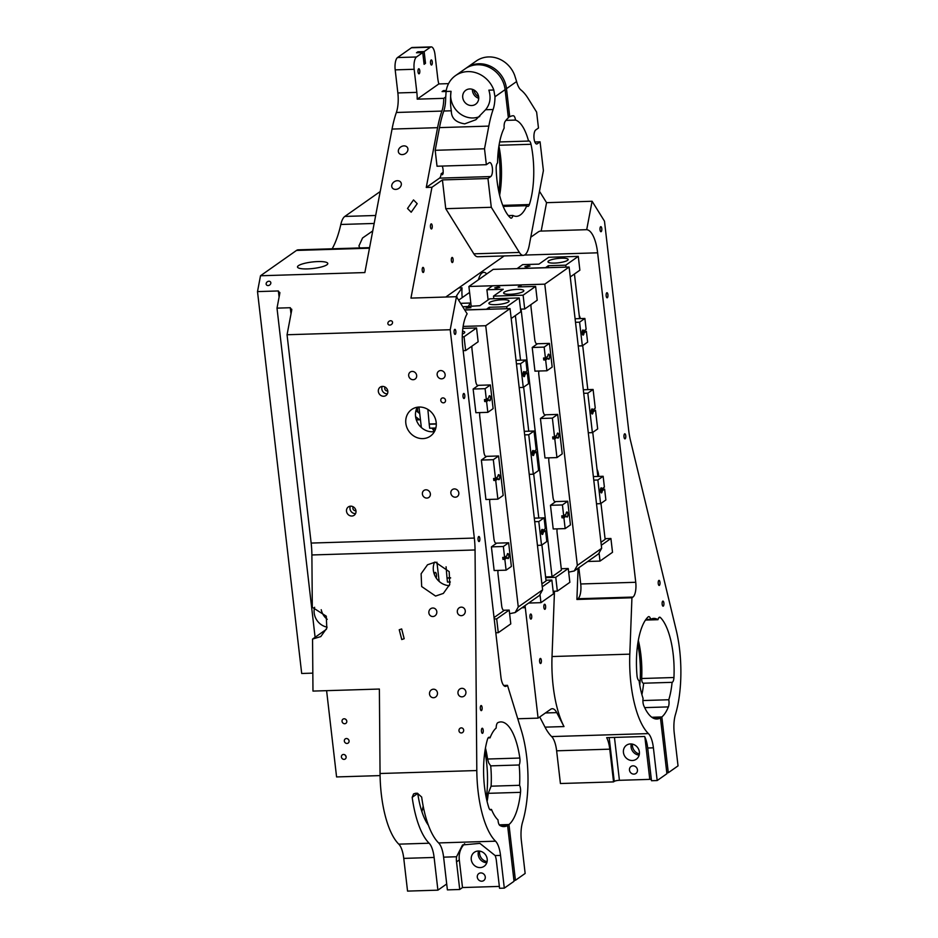 <?xml version="1.0" encoding="UTF-8"?>
<svg xmlns="http://www.w3.org/2000/svg" width="938" height="938" viewBox="0 0 938 938"><rect width="100%" height="100%" fill="white"/><g stroke="black" fill="none" stroke-linecap="round" stroke-linejoin="round"><path stroke-width="1.41" d="M463.032 396.61A2.544 0.915 88.2 0 0 463.982 398.533A2.544 0.915 88.2 0 0 464.767 395.379A2.544 0.915 88.2 0 0 463.818 393.456A2.544 0.915 88.2 0 0 463.032 396.61M606.171 295.869A2.544 0.915 88.2 0 0 607.12 297.803A2.544 0.915 88.2 0 0 607.918 294.649A2.544 0.915 88.2 0 0 606.968 292.726A2.544 0.915 88.2 0 0 606.171 295.869M347.881 738.956L348.842 740.105M346.415 738.523A2.544 2.31 -125.1 0 0 344.492 741.712A2.544 2.31 -125.1 0 0 348.162 743.072A2.544 2.31 -125.1 0 0 346.415 738.523M345.594 719.235L346.568 720.372M344.14 718.789A2.544 2.31 -125.1 0 0 342.206 721.99A2.544 2.31 -125.1 0 0 345.888 723.339A2.544 2.31 -125.1 0 0 344.14 718.789M343.496 754.457A2.544 2.31 -125.1 0 0 341.573 757.646A2.544 2.31 -125.1 0 0 345.243 758.994A2.544 2.31 -125.1 0 0 343.496 754.457M345.102 754.984L346.145 756.802M390.618 320.749A2.544 2.017 -31.9 0 0 389.798 325.099A2.544 2.017 -31.9 0 0 390.618 320.749M268.901 281.224A2.544 2.017 -31.9 0 0 268.08 285.574A2.544 2.017 -31.9 0 0 268.901 281.224M481.464 731.405A2.544 0.915 88.2 0 0 482.413 733.34A2.544 0.915 88.2 0 0 483.211 730.186A2.544 0.915 88.2 0 0 482.261 728.251A2.544 0.915 88.2 0 0 481.464 731.405M662.158 604.26A2.544 0.915 88.2 0 0 663.096 606.183A2.544 0.915 88.2 0 0 663.893 603.04A2.544 0.915 88.2 0 0 662.943 601.106A2.544 0.915 88.2 0 0 662.158 604.26M480.35 708.706A2.544 0.915 88.2 0 0 481.3 710.629A2.544 0.915 88.2 0 0 482.097 707.486A2.544 0.915 88.2 0 0 481.147 705.552A2.544 0.915 88.2 0 0 480.35 708.706M478.075 539.631A2.544 0.915 88.2 0 0 479.025 541.554A2.544 0.915 88.2 0 0 479.81 538.4A2.544 0.915 88.2 0 0 478.861 536.477A2.544 0.915 88.2 0 0 478.075 539.631M454.109 332.474A2.544 0.915 88.2 0 0 455.059 334.409A2.544 0.915 88.2 0 0 455.845 331.255A2.544 0.915 88.2 0 0 454.895 329.332A2.544 0.915 88.2 0 0 454.109 332.474M600.027 229.787A2.544 0.915 88.2 0 0 600.977 231.721A2.544 0.915 88.2 0 0 601.774 228.567A2.544 0.915 88.2 0 0 600.824 226.644A2.544 0.915 88.2 0 0 600.027 229.787M624.005 436.944A2.544 0.915 88.2 0 0 624.942 438.867A2.544 0.915 88.2 0 0 625.74 435.713A2.544 0.915 88.2 0 0 624.79 433.79A2.544 0.915 88.2 0 0 624.005 436.944M658.241 583.518A2.544 0.915 88.2 0 0 659.191 585.453A2.544 0.915 88.2 0 0 659.977 582.299A2.544 0.915 88.2 0 0 659.039 580.376A2.544 0.915 88.2 0 0 658.241 583.518M461.918 688.328A4.268 3.975 -81.7 0 0 461.344 696.817A4.268 3.975 -81.7 0 0 465.928 692.819A4.268 3.975 -81.7 0 0 461.918 688.328M433.462 689.207A4.268 3.975 -81.7 0 0 432.887 697.696A4.268 3.975 -81.7 0 0 437.471 693.698A4.268 3.975 -81.7 0 0 433.462 689.207M461.273 607.144A4.268 3.975 -81.7 0 0 460.699 615.633A4.268 3.975 -81.7 0 0 465.283 611.635A4.268 3.975 -81.7 0 0 461.273 607.144M432.817 608.012A4.268 3.975 -81.7 0 0 432.23 616.5A4.268 3.975 -81.7 0 0 436.827 612.502A4.268 3.975 -81.7 0 0 432.817 608.012M440.661 370.557A4.268 3.881 -125.1 0 0 437.425 375.915A4.268 3.881 -125.1 0 0 443.604 378.19A4.268 3.881 -125.1 0 0 440.661 370.557M454.355 488.921A4.268 3.881 -125.1 0 0 451.131 494.291A4.268 3.881 -125.1 0 0 457.298 496.554A4.268 3.881 -125.1 0 0 454.355 488.921M425.899 489.8A4.268 3.881 -125.1 0 0 422.663 495.158A4.268 3.881 -125.1 0 0 428.842 497.433A4.268 3.881 -125.1 0 0 425.899 489.8M412.204 371.425A4.268 3.881 -125.1 0 0 408.968 376.795A4.268 3.881 -125.1 0 0 415.135 379.058A4.268 3.881 -125.1 0 0 412.204 371.425M442.877 397.9A2.544 2.31 -125.1 0 0 440.954 401.101A2.544 2.31 -125.1 0 0 444.624 402.449A2.544 2.31 -125.1 0 0 442.877 397.9M461.285 727.876A2.544 2.368 -81.7 0 0 460.945 732.93A2.544 2.368 -81.7 0 0 463.677 730.55A2.544 2.368 -81.7 0 0 461.285 727.876M401.663 628.941L399.236 629.761L401.757 639.54L404.184 638.719L401.663 628.941M382.516 386.397A5.089 4.62 -125.1 0 0 378.671 392.776A5.089 4.62 -125.1 0 0 386.01 395.484A5.089 4.62 -125.1 0 0 382.516 386.397M382.235 386.409A5.089 4.62 -125.1 0 0 387.429 393.796M385.061 387.031A2.544 2.31 -125.1 0 0 387.793 390.923M350.683 506.168A5.089 4.62 -125.1 0 0 346.826 512.547A5.089 4.62 -125.1 0 0 354.177 515.255A5.089 4.62 -125.1 0 0 350.683 506.168M350.39 506.18A5.089 4.62 -125.1 0 0 355.584 513.567M353.216 506.801A2.544 2.31 -125.1 0 0 355.959 510.694M411.184 212.223L407.514 208.471L413.517 199.923L417.199 203.675L411.184 212.223M397.36 180.706A5.089 4.033 -31.9 0 0 392.682 183.215A5.089 4.033 -31.9 0 0 392.213 187.741A5.089 4.033 -31.9 0 0 395.707 189.406A5.089 4.033 -31.9 0 0 400.385 186.897A5.089 4.033 -31.9 0 0 400.854 182.371A5.089 4.033 -31.9 0 0 397.36 180.706M403.961 145.882A5.089 4.033 -31.9 0 0 399.271 148.392A5.089 4.033 -31.9 0 0 398.814 152.917A5.089 4.033 -31.9 0 0 402.308 154.594A5.089 4.033 -31.9 0 0 406.986 152.073A5.089 4.033 -31.9 0 0 407.444 147.547A5.089 4.033 -31.9 0 0 403.961 145.882M418.031 71.898A2.544 0.915 88.2 0 0 418.981 73.821A2.544 0.915 88.2 0 0 419.767 70.678A2.544 0.915 88.2 0 0 418.817 68.744A2.544 0.915 88.2 0 0 418.031 71.898M430.542 63.092A2.544 0.915 88.2 0 0 431.492 65.027A2.544 0.915 88.2 0 0 432.277 61.873A2.544 0.915 88.2 0 0 431.328 59.938A2.544 0.915 88.2 0 0 430.542 63.092M539.62 661.583A2.544 0.915 88.2 0 0 540.558 663.518A2.544 0.915 88.2 0 0 541.355 660.364A2.544 0.915 88.2 0 0 540.405 658.441A2.544 0.915 88.2 0 0 539.62 661.583M529.97 617.169A2.544 0.915 88.2 0 0 530.908 619.103A2.544 0.915 88.2 0 0 531.705 615.949A2.544 0.915 88.2 0 0 530.756 614.027A2.544 0.915 88.2 0 0 529.97 617.169M543.864 607.39A2.544 0.915 88.2 0 0 544.814 609.325A2.544 0.915 88.2 0 0 545.599 606.171A2.544 0.915 88.2 0 0 544.65 604.236A2.544 0.915 88.2 0 0 543.864 607.39M451.366 260.6A2.544 0.915 88.2 0 0 452.315 262.534A2.544 0.915 88.2 0 0 453.101 259.38A2.544 0.915 88.2 0 0 452.151 257.446A2.544 0.915 88.2 0 0 451.366 260.6M430.483 227.019A2.544 0.915 88.2 0 0 431.421 228.954A2.544 0.915 88.2 0 0 432.219 225.8A2.544 0.915 88.2 0 0 431.269 223.877A2.544 0.915 88.2 0 0 430.483 227.019M422.229 270.543A2.544 0.915 88.2 0 0 423.179 272.477A2.544 0.915 88.2 0 0 423.964 269.323A2.544 0.915 88.2 0 0 423.015 267.389A2.544 0.915 88.2 0 0 422.229 270.543M307.441 268.913A15.254 3.271 173.4 0 1 297.498 267.002A15.254 3.271 173.4 0 1 317.865 261.573A15.254 3.271 173.4 0 1 327.796 263.496A15.254 3.271 173.4 0 1 307.441 268.913M434.575 562.167A16.263 14.774 -125.1 0 0 449.325 585.64M435.291 562.12L427.517 564.77L421.115 573.763L421.666 586.543L435.572 596.064L443.346 593.414L449.748 584.421L449.196 571.652L435.291 562.12M417.304 407.233A16.263 14.774 -125.1 0 0 418.09 423.636A16.263 14.774 -125.1 0 0 432.559 431.773A16.263 14.774 -125.1 0 0 434.446 431.586M422.839 438.609A16.263 14.774 54.9 0 1 406.869 427.482A16.263 14.774 54.9 0 1 411.641 409.531A16.263 14.774 54.9 0 1 419.18 407.045A16.263 14.774 54.9 0 1 435.15 418.172A16.263 14.774 54.9 0 1 430.366 436.135A16.263 14.774 54.9 0 1 422.839 438.609M632.986 765.83A4.268 3.881 -125.1 0 0 629.75 771.2A4.268 3.881 -125.1 0 0 635.917 773.463A4.268 3.881 -125.1 0 0 632.986 765.83M480.807 872.926A4.268 3.881 -125.1 0 0 477.571 878.285A4.268 3.881 -125.1 0 0 483.738 880.559A4.268 3.881 -125.1 0 0 480.807 872.926M478.274 851.024A8.536 7.762 -125.1 0 0 474.311 852.325A8.536 7.762 -125.1 0 0 471.802 861.752A8.536 7.762 -125.1 0 0 480.186 867.591A8.536 7.762 -125.1 0 0 484.137 866.29A8.536 7.762 -125.1 0 0 486.658 856.863A8.536 7.762 -125.1 0 0 478.274 851.024M478.591 851.024A8.536 7.762 -125.1 0 0 486.81 862.714M465.928 68.31A26.44 24.013 54.9 0 1 466.608 67.806L476.34 60.958A26.44 24.013 -125.1 0 1 488.592 56.937A26.44 24.013 -125.1 0 1 514.657 75.333L516.604 81.547A20.331 7.293 -91.8 0 0 520.918 89.954A81.336 29.16 88.2 0 1 528.129 98.443L536.63 112.114L538.471 128.037L535.692 129.983A7.117 2.556 88.2 0 0 533.98 137.792A7.117 2.556 88.2 0 0 536.712 144.006A7.117 2.556 88.2 0 0 537.286 143.795L540.077 141.837L543.395 170.61L529.208 245.522A20.331 7.293 -91.8 0 1 523.298 255.359A20.331 7.293 -91.8 0 1 519.371 252.439L491.289 207.286L487.959 178.513L490.738 176.555A7.117 2.556 88.2 0 0 492.368 167.949A7.117 2.556 88.2 0 0 489.718 162.544A7.117 2.556 88.2 0 0 489.132 162.755L486.353 164.701L484.512 148.79L488.815 126.102A81.336 29.16 88.2 0 1 493.118 109.512L485.591 109.734C490.093 104.247 491.184 97.716 488.862 90.154L493.81 90.001A26.44 24.013 -125.1 0 0 467.745 71.605A26.44 24.013 -125.1 0 0 455.493 75.626A26.44 24.013 -125.1 0 0 446.101 91.467L445.656 98.279A20.331 7.293 -91.8 0 1 443.791 111.024A81.336 29.16 -91.8 0 0 439.488 127.615L435.185 150.303L484.512 148.79M312.823 673.132L301.696 673.484L257.504 291.601L278.375 290.956L279.805 293.36L277.003 308.133L290.288 307.723L291.718 310.126L287.051 334.749L311.158 543.067L474.323 538.06L450.217 329.73L456.478 296.701L410.95 298.096L431.949 187.283L426.262 187.459L439.512 178.138A7.117 2.556 88.2 0 0 441.165 173.764L442.455 174.749L443.064 173.706A7.117 2.556 88.2 0 0 443.041 169.461A7.117 2.556 88.2 0 0 442.244 166.061M444.084 91.514L443.475 90.599L442.079 91.584L451.049 91.314C450.252 99.006 450.346 105.49 451.33 110.79C451.284 118.129 455.762 122.479 464.756 123.839L475.847 119.736L485.591 109.734M451.049 91.314A21.351 19.393 -125.1 0 0 473.104 117.965A21.351 19.393 -125.1 0 0 479.728 116.523M466.608 67.806A26.44 24.013 54.9 0 1 478.861 63.772A26.44 24.013 54.9 0 1 506.497 88.664L516.604 81.547M473.901 89.966A8.536 7.762 -125.1 0 0 478.638 96.708M638.332 640.42A52.364 18.772 -91.8 0 1 640.912 655.076A52.364 18.772 -91.8 0 1 641.686 678.514C641.709 681.621 642.354 683.192 643.62 683.216A48.295 17.318 -91.8 0 1 641.897 694.601M639.786 685.256A54.896 19.686 88.2 0 0 639.411 654.536A54.896 19.686 88.2 0 0 637.758 643.925M485.462 747.996A52.364 18.772 -91.8 0 1 487.572 759.03L488.698 762.899L490.703 765.865A48.295 17.318 -91.8 0 1 491.102 786.185L488.264 793.325A52.364 18.772 -91.8 0 1 487.103 801.509M486.318 798.05A54.896 19.686 88.2 0 0 486.541 762.125A54.896 19.686 88.2 0 0 484.887 751.502M498.84 191.868A54.896 19.686 88.2 0 0 499.063 155.931A54.896 19.686 88.2 0 0 498.324 150.49M487.572 759.03L519.828 758.045A6.097 2.193 -91.8 0 1 519.887 758.467A6.097 2.193 -91.8 0 1 519.16 764.986A48.295 17.318 88.2 0 1 519.558 785.305A6.097 2.193 -91.8 0 1 520.484 788.764A6.097 2.193 -91.8 0 1 520.52 792.34L488.264 793.325M491.102 786.185L519.558 785.305M520.52 792.34A52.364 18.772 88.2 0 1 508.971 824.537L515.431 880.301L525.151 873.454L521.364 840.741A20.331 7.293 -91.8 0 1 522.56 822.169A71.171 25.514 88.2 0 0 526.722 757.142A71.171 25.514 88.2 0 0 521.352 730.479L507.493 685.338L503.706 685.455M642.917 700.545L668.782 699.748A6.097 2.193 -91.8 0 1 668.935 700.745A6.097 2.193 -91.8 0 1 668.372 706.9A52.364 18.772 -91.8 0 1 661.841 716.96L668.302 772.724L678.033 765.877L674.246 733.164A20.331 7.293 -91.8 0 1 675.43 714.592A71.171 25.514 -91.8 0 0 679.604 649.565A71.171 25.514 -91.8 0 0 676.228 630.219L630.512 440.555A40.662 14.586 -91.8 0 1 628.589 429.498L604.482 221.18L592.101 201.26L546.561 202.667L539.479 191.282M645.485 620.077L657.984 619.69A6.097 2.193 -91.8 0 1 659.66 617.192A6.097 2.193 -91.8 0 1 660.458 617.567A52.364 18.772 -91.8 0 1 673.167 654.091A52.364 18.772 -91.8 0 1 673.941 677.517A6.097 2.193 -91.8 0 1 672.089 682.336A48.295 17.318 88.2 0 1 668.782 699.748M502.756 205.375L529.372 204.554A52.364 18.772 88.2 0 0 532.819 155.474A52.364 18.772 88.2 0 0 531.014 144.276L499.051 145.261M498.922 146.035A52.364 18.772 -91.8 0 1 500.564 156.47A52.364 18.772 -91.8 0 1 499.626 195.327M455.493 75.626L465.225 68.779A26.44 24.013 54.9 0 1 477.465 64.757A26.44 24.013 54.9 0 1 505.101 89.649L508.361 117.801A52.364 18.772 88.2 0 0 505.136 121.459A6.097 2.193 -91.8 0 0 504.163 128.06A48.295 17.318 88.2 0 0 497.562 162.872A6.097 2.193 -91.8 0 0 496.167 168.805A52.364 18.772 88.2 0 0 510.471 217.862A6.097 2.193 -91.8 0 0 511.175 218.155A6.097 2.193 -91.8 0 0 512.898 215.459A48.295 17.318 88.2 0 0 516.404 216.338A48.295 17.318 88.2 0 0 526.793 205.68A6.097 2.193 -91.8 0 0 527.871 206.407A6.097 2.193 -91.8 0 0 529.372 204.554M472.412 89.345A8.536 7.762 -125.1 0 0 478.732 98.314M471.662 105.537A8.536 7.762 54.9 0 1 463.278 99.686A8.536 7.762 54.9 0 1 465.799 90.259A8.536 7.762 54.9 0 1 469.75 88.958A8.536 7.762 54.9 0 1 478.134 94.808A8.536 7.762 54.9 0 1 475.625 104.235A8.536 7.762 54.9 0 1 471.662 105.537M479.693 851.106A8.536 7.762 -125.1 0 0 487.103 861.635M434.118 857.449L403.762 858.387L407.549 891.1L437.905 890.162L434.118 857.449A20.331 7.293 88.2 0 0 429.135 843.215A71.171 25.514 88.2 0 1 412.181 797.335L417.75 793.407A54.896 19.686 88.2 0 0 428.349 825.17M421.889 811.687A54.896 19.686 88.2 0 0 423.167 806.117M632.364 760.507A8.536 7.762 -125.1 0 0 636.316 759.205A8.536 7.762 -125.1 0 0 638.837 749.779A8.536 7.762 -125.1 0 0 630.442 743.94A8.536 7.762 -125.1 0 0 626.49 745.241A8.536 7.762 -125.1 0 0 623.981 754.668A8.536 7.762 -125.1 0 0 632.364 760.507M474.323 538.06A40.662 14.586 -91.8 0 1 475.05 549.961L311.885 554.968L312.307 607.308L326.283 616.184L326.799 628.155L320.796 636.585L312.553 639.071L326.389 629.328M327.092 627.135A15.254 13.859 54.9 0 1 314.629 607.285M327.245 619.326A15.254 13.859 54.9 0 1 321.218 609.712M287.051 334.749L450.217 329.73M326.6 690.661L336.578 776.934L380.078 775.597M257.504 291.601L260.506 275.76L296.502 250.434A20.331 7.293 -91.8 0 1 298.155 249.836L369.584 247.644M374.168 223.455L340.822 224.475A87.433 31.353 -91.8 0 1 332.181 248.793M340.822 224.475A20.331 7.293 -91.8 0 1 344.821 216.432L375.681 215.482M380.218 191.528L344.821 216.432M556.633 750.81L560.42 783.523L613.546 781.893L609.759 749.169L556.633 750.81A20.331 7.293 88.2 0 0 551.65 736.576A71.171 25.514 -91.8 0 1 545.025 727.149L539.737 716.972M551.65 736.576L648.404 733.598A20.331 7.293 -91.8 0 1 653.399 747.832L657.186 780.545L666.906 773.709L660.458 717.933A52.364 18.772 -91.8 0 1 656.881 719.012A52.364 18.772 -91.8 0 1 643.761 705.611A6.097 2.193 -91.8 0 1 643.069 698.4A48.295 17.318 88.2 0 1 639.059 680.613A6.097 2.193 -91.8 0 1 637.008 675.583A52.364 18.772 -91.8 0 1 648.123 616.923A6.097 2.193 -91.8 0 1 648.768 616.618A6.097 2.193 -91.8 0 1 650.679 619.303A48.295 17.318 88.2 0 1 653.798 618.412A48.295 17.318 88.2 0 1 657.984 619.69M653.399 747.832L647.701 748.008A20.331 7.293 88.2 0 0 644.617 736.494L606.675 737.655A20.331 7.293 -91.8 0 1 609.759 749.169M647.701 748.008L651.488 780.721L657.186 780.545M651.335 779.431A4.069 0.868 -6.6 0 0 649.776 779.372L619.42 780.31A4.069 0.868 -6.6 0 0 614.238 781.401L613.546 781.893M631.309 743.951A8.536 7.762 -125.1 0 0 639.153 755.102M666.801 772.771L668.302 772.724M651.804 717.265L661.841 716.96M632.47 744.139A8.536 7.762 -125.1 0 0 639.376 753.953M437.905 890.162L446.711 883.971M403.762 858.387A20.331 7.293 88.2 0 0 398.779 844.153A71.171 25.514 -91.8 0 1 380.054 773.51L379.374 689.043L312.975 691.083L312.553 639.071M447.391 889.881L459.726 889.494L456.525 861.881A21.351 19.393 54.9 0 1 456.548 856.757L443.604 857.156L447.391 889.881M475.05 549.961L476.809 770.544A71.171 25.514 88.2 0 0 495.534 841.187A20.331 7.293 -91.8 0 1 500.529 855.409L495.17 855.573A21.351 19.393 54.9 0 1 496.366 860.65L499.567 888.274L504.304 888.134L514.036 881.286L507.587 825.51L500.376 825.733M500.529 855.409L504.304 888.134M499.344 886.41L462.504 887.547L459.726 889.494M515.431 880.301L513.93 880.348M508.971 824.537L499.262 824.83M412.181 797.335L413.588 793.911L415.475 793.302L417.375 793.243L421.666 797.042A71.171 25.514 -91.8 0 0 438.621 842.934A20.331 7.293 -91.8 0 1 443.604 857.156M495.17 855.573L479.904 843.379L462.54 844.95L456.548 856.757M486.353 164.701L437.026 166.225L435.185 150.303M499.848 141.028A48.295 17.318 -91.8 0 1 500.106 141.931L528.563 141.063A48.295 17.318 88.2 0 0 515.501 120.076A6.097 2.193 -91.8 0 0 513.274 115.737A6.097 2.193 -91.8 0 1 513.274 115.737A52.364 18.772 88.2 0 0 509.744 116.816L506.497 88.664M528.563 141.063A6.097 2.193 -91.8 0 1 528.962 140.946A6.097 2.193 -91.8 0 1 531.014 144.276M493.81 90.001L494.983 96.766A20.331 7.293 -91.8 0 1 493.118 109.512M426.262 187.459L437.589 127.674A81.336 29.16 88.2 0 1 441.892 111.083L396.364 112.478A20.331 7.293 88.2 0 0 397.853 92.944L395.191 69.869A10.166 3.646 -91.8 0 1 397.524 57.558L411.419 47.779A10.166 3.646 -91.8 0 1 412.251 47.486L431.222 46.9A10.166 3.646 88.2 0 0 430.39 47.193L411.419 47.779M397.524 57.558L416.495 56.984L422.745 52.575L424.105 64.323L425.5 63.338L423.671 60.583M418.477 52.704L417.879 51.789L416.484 52.774L422.745 52.575M417.879 51.789L424.14 51.602L430.39 47.193M416.495 56.984A10.166 3.646 88.2 0 0 414.162 69.283L395.191 69.869M441.892 111.083A20.331 7.293 88.2 0 0 443.756 98.338L417.199 99.158A20.331 7.293 88.2 0 0 416.835 92.37L414.162 69.283M417.199 99.158L438.82 83.939L448.552 83.634M431.222 46.9A10.166 3.646 88.2 0 1 435.009 54.615L437.683 77.702A20.331 7.293 88.2 0 0 438.82 83.939M424.14 51.602L425.5 63.338M443.475 90.599L446.242 90.517M443.756 98.338L445.679 96.989M396.364 112.478A81.336 29.16 88.2 0 0 392.049 129.069L437.589 127.674M505.922 120.369L515.501 120.076M508.337 215.599L512.898 215.459M503.167 206.407L526.793 205.68M509.744 116.816L508.255 116.863M517.764 718.766L538.084 718.133L550.618 709.316A20.331 7.293 -91.8 0 1 552.271 708.718A20.331 7.293 -91.8 0 1 556.75 712.622L563.996 726.563A71.171 25.514 -91.8 0 1 552.025 656.541L554.475 591.221M643.62 683.216L672.089 682.336M645.919 619.455L650.679 619.303M648.404 733.598A71.171 25.514 -91.8 0 1 629.808 654.149L631.931 597.776L632.951 597.06A12.206 4.373 88.2 0 0 635.741 582.287L597.623 252.814A30.497 10.939 88.2 0 0 586.707 229.681L592.101 201.26M653.258 718.156L660.458 717.933M525.116 605.538A12.206 4.373 88.2 0 0 525.292 607.66L538.084 718.133M489.753 809.482L491.477 809.435A48.295 17.318 88.2 0 0 498.008 819.918A6.097 2.193 -91.8 0 0 499.884 825.463A52.364 18.772 88.2 0 0 504.011 826.589A52.364 18.772 88.2 0 0 507.587 825.51M491.477 809.435A6.097 2.193 -91.8 0 1 490.633 809.951A6.097 2.193 -91.8 0 1 488.874 807.759A52.364 18.772 88.2 0 1 487.502 739.273A6.097 2.193 -91.8 0 1 489.05 737.256A6.097 2.193 -91.8 0 1 490.046 737.866A48.295 17.318 88.2 0 1 496.167 728.04A6.097 2.193 -91.8 0 1 497.832 722.682A52.364 18.772 88.2 0 1 500.798 721.92A52.364 18.772 88.2 0 1 519.828 758.045M456.478 296.701L467.136 313.82A30.497 10.939 88.2 0 0 462.821 347.681L500.939 677.154A12.206 4.373 88.2 0 0 505.476 686.417A12.206 4.373 88.2 0 0 506.473 686.053L507.493 685.338M445.785 297.029L504.163 255.945M530.779 237.208L538.236 231.956A30.497 10.939 -91.8 0 1 540.734 231.065A30.497 10.939 -91.8 0 1 541.179 231.076L546.561 202.667M488.088 737.925L490.046 737.866M490.703 765.865L519.16 764.986M279.841 292.457L279.805 293.36M291.753 309.223L291.718 310.126M260.506 275.76L364.859 272.559L392.049 129.069M586.707 229.681L541.179 231.076M631.931 597.776L576.905 599.464L577.925 598.749A12.206 4.373 88.2 0 0 580.728 583.975L578.84 567.725M597.025 469.246A16.263 14.774 54.9 0 1 598.632 476.422M579.215 315.367A16.263 14.774 54.9 0 1 580.352 318.592M487.959 178.513L442.419 179.92L445.749 208.682L491.289 207.286M431.949 187.283L442.419 179.92M523.298 255.359L477.759 256.754A20.331 7.293 -91.8 0 1 473.842 253.835L445.749 208.682M534.859 142.001L540.077 141.837M576.905 599.464L578.078 568.276M359.746 247.949L358.937 245.932L362.56 237.982L372.749 230.924M464.65 843.766A21.351 19.393 -125.1 0 0 459.303 859.923L462.504 887.547M315.098 637.277L277.003 308.133M311.885 554.968A40.662 14.586 88.2 0 0 311.158 543.067M505.183 556.949A2.544 0.915 88.2 0 0 505.348 557.688L507.247 557.629A2.544 0.915 88.2 0 0 507.997 558.626A2.544 0.915 88.2 0 0 508.208 558.556A2.544 0.915 88.2 0 0 508.818 555.765A2.544 0.915 88.2 0 0 507.845 553.549A2.544 0.915 88.2 0 0 507.634 553.619A2.544 0.915 88.2 0 0 507.012 555.659L504.609 557.348L503.354 546.502L508.642 542.785L496.683 543.149A6.097 2.193 -91.8 0 1 496.19 543.325A6.097 2.193 -91.8 0 1 493.916 538.693L489.812 503.19A6.097 2.193 -91.8 0 1 489.812 499.403M495.487 478.439L493.587 478.497L493.81 480.467L496.214 478.779L498.113 478.72A2.544 0.915 88.2 0 0 498.875 479.717A2.544 0.915 88.2 0 0 499.075 479.635A2.544 0.915 88.2 0 0 499.684 476.856A2.544 0.915 88.2 0 0 498.711 474.628A2.544 0.915 88.2 0 0 498.512 474.71A2.544 0.915 88.2 0 0 497.879 476.75L495.487 478.439L493.318 459.69L498.594 455.974L486.646 456.349A6.097 2.193 -91.8 0 1 486.142 456.525A6.097 2.193 -91.8 0 1 483.879 451.893L479.764 416.378A6.097 2.193 -91.8 0 1 479.764 412.591M496.214 478.779A2.544 0.915 -91.8 0 1 496.05 478.04M486.928 399.119A2.544 0.915 88.2 0 0 487.08 399.869L488.979 399.811A2.544 0.915 88.2 0 0 489.742 400.796A2.544 0.915 88.2 0 0 489.953 400.725A2.544 0.915 88.2 0 0 490.562 397.935A2.544 0.915 88.2 0 0 489.589 395.719A2.544 0.915 88.2 0 0 489.378 395.789A2.544 0.915 88.2 0 0 488.757 397.829L486.353 399.518L485.098 388.672L490.375 384.955L478.427 385.319A6.097 2.193 -91.8 0 1 477.923 385.506A6.097 2.193 -91.8 0 1 475.66 380.875L472.002 349.299A6.097 2.193 -91.8 0 1 471.943 346.145M450.592 578.019L447.016 578.125L447.473 582.076L450.334 581.994M447.016 578.125L446.078 566.775M434.294 431.609L432.758 429.147A10.166 3.646 88.2 0 0 431.914 428.127M436.299 424.035L429.217 424.246L429.674 428.197L435.842 428.009M429.217 424.246L427.869 409.414M494.209 618.963L496.683 618.881L498.277 632.693L495.803 632.775M429.557 423.999L436.287 423.8M447.367 577.89L450.58 577.785M494.045 617.556L504.445 610.228A6.097 2.193 -91.8 0 1 503.952 610.404A6.097 2.193 -91.8 0 1 501.678 605.772L498.031 574.208A6.097 2.193 -91.8 0 1 498.031 570.421M508.642 542.785L511.374 566.458L506.098 570.175L494.15 570.539L491.406 546.866L496.683 543.149L495.686 543.184M498.594 455.974L503.167 495.44L497.879 499.157L485.931 499.52L481.358 460.066L486.646 456.349L485.638 456.372M490.375 384.955L493.118 408.628L487.842 412.345L475.883 412.708L473.139 389.036L478.427 385.319L477.419 385.354M462.856 328.382L476.551 327.96L464.04 336.765L465.635 350.578L463.161 350.648M465.635 350.578L478.146 341.772L476.551 327.96M464.04 336.765L462.282 336.824M498.277 632.693L510.788 623.887L509.193 610.087L496.683 618.881M462.375 333.975A10.166 2.181 -6.6 0 0 464.767 332.24A10.166 2.181 -6.6 0 0 462.563 331.161M503.448 610.263L509.193 610.087M487.842 412.345L486.576 401.499L488.979 399.811M497.879 499.157L495.71 480.408L498.113 478.72M506.098 570.175L504.843 559.318L507.247 557.629M473.139 389.036L485.098 388.672M486.353 399.518L484.454 399.576L484.688 401.558L486.576 401.499M481.358 460.066L493.318 459.69M493.81 480.467L495.71 480.408M491.406 546.866L503.354 546.502M504.609 557.348L502.721 557.407L502.944 559.376L504.843 559.318M502.944 559.376L505.348 557.688M484.688 401.558L487.08 399.869M541.472 530.427L542.938 530.38A2.544 0.915 88.2 0 0 542.176 529.395A2.544 0.915 88.2 0 0 541.965 529.466A2.544 0.915 88.2 0 0 541.355 532.256A2.544 0.915 88.2 0 0 542.328 534.472A2.544 0.915 88.2 0 0 542.539 534.402A2.544 0.915 88.2 0 0 543.161 532.362L545.564 530.674L546.819 541.519L541.531 545.236L537.439 545.365M541.367 532.409L543.161 532.362M532.35 451.518L533.804 451.471A2.544 0.915 88.2 0 0 533.042 450.475A2.544 0.915 88.2 0 0 532.831 450.557A2.544 0.915 88.2 0 0 532.221 453.335A2.544 0.915 88.2 0 0 533.194 455.563A2.544 0.915 88.2 0 0 533.405 455.481A2.544 0.915 88.2 0 0 534.027 453.441L536.43 451.753L538.6 470.501L533.323 474.218L529.22 474.335M532.233 453.5L534.027 453.441M523.216 372.597L524.67 372.562A2.544 0.915 88.2 0 0 523.908 371.565A2.544 0.915 88.2 0 0 523.709 371.636A2.544 0.915 88.2 0 0 523.099 374.426A2.544 0.915 88.2 0 0 524.072 376.642A2.544 0.915 88.2 0 0 524.272 376.572A2.544 0.915 88.2 0 0 524.905 374.532L527.297 372.843L528.551 383.689L523.275 387.406L519.183 387.535M523.111 374.579L524.905 374.532M502.475 299.761A10.166 2.181 -6.6 0 0 488.897 303.373A10.166 2.181 -6.6 0 0 495.522 304.651A10.166 2.181 -6.6 0 0 509.1 301.039A10.166 2.181 -6.6 0 0 502.475 299.761M469.246 307.312L465.858 308.215L470.911 307.629L469.246 307.312M511.198 318.521L520.813 311.744L519.218 297.944L489.613 298.847L479.893 305.694L462.751 306.773M515.372 315.578L520.531 360.18M523.65 387.148L528.751 431.199M533.687 473.948L538.787 518.011M541.906 544.978L546.068 580.939L541.894 583.87M528.657 603.052L540.945 602.665L553.455 593.871L551.861 580.059L545.986 580.235M540.007 594.504L540.945 602.665M516.439 363.862L520.531 363.733L523.275 387.406M524.659 434.88L528.751 434.751L533.323 474.218M534.707 521.692L538.799 521.563L541.531 545.236M464.697 309.903L486.47 309.235L489.249 307.277L506.708 306.738L506.93 308.696M519.218 297.944L506.708 306.738M489.249 307.277L489.484 309.235M538.799 521.563L544.075 517.846L545.33 528.692L542.938 530.38M528.751 434.751L534.039 431.034L536.208 449.783L533.804 451.471M520.531 363.733L525.819 360.016L527.074 370.862L524.67 372.562M551.861 580.059L542.246 586.825M541.367 532.35L543.665 530.732L543.571 529.935M543.665 530.732L545.564 530.674M534.297 518.151L544.075 517.846M532.233 453.429L534.531 451.811L534.437 451.026M534.531 451.811L536.43 451.753M524.248 431.339L534.039 431.034M523.099 374.52L525.409 372.902L525.315 372.105M525.409 372.902L527.297 372.843M516.029 360.321L525.819 360.016M498.16 286.969L494.76 287.872L496.425 288.189L499.813 287.286L498.16 286.969M545.986 357.554A2.544 0.915 88.2 0 0 546.151 358.304L548.05 358.246A2.544 0.915 88.2 0 0 548.8 359.231A2.544 0.915 88.2 0 0 549.011 359.16A2.544 0.915 88.2 0 0 549.621 356.37A2.544 0.915 88.2 0 0 548.648 354.154A2.544 0.915 88.2 0 0 548.437 354.224A2.544 0.915 88.2 0 0 547.815 356.264L545.412 357.953L544.157 347.107L549.445 343.39L537.486 343.754A6.097 2.193 -91.8 0 1 536.993 343.941A6.097 2.193 -91.8 0 1 534.719 339.31L531.072 307.746A6.097 2.193 -91.8 0 1 531.002 304.58M554.546 436.874L552.646 436.932L552.881 438.902L555.284 437.214L557.172 437.155A2.544 0.915 88.2 0 0 557.934 438.152A2.544 0.915 88.2 0 0 558.145 438.069A2.544 0.915 88.2 0 0 558.755 435.291A2.544 0.915 88.2 0 0 557.782 433.063A2.544 0.915 88.2 0 0 557.571 433.145A2.544 0.915 88.2 0 0 556.949 435.185L554.546 436.874L552.376 418.125L557.664 414.408L545.705 414.784A6.097 2.193 -91.8 0 1 545.213 414.959A6.097 2.193 -91.8 0 1 542.938 410.328L538.834 374.813A6.097 2.193 -91.8 0 1 538.834 371.026M555.284 437.214A2.544 0.915 -91.8 0 1 555.12 436.475M564.254 515.384A2.544 0.915 88.2 0 0 564.406 516.123L566.306 516.064A2.544 0.915 88.2 0 0 567.068 517.061A2.544 0.915 88.2 0 0 567.279 516.99A2.544 0.915 88.2 0 0 567.889 514.2A2.544 0.915 88.2 0 0 566.915 511.984A2.544 0.915 88.2 0 0 566.704 512.054A2.544 0.915 88.2 0 0 566.083 514.094L563.679 515.783L562.425 504.937L567.701 501.22L555.753 501.584A6.097 2.193 -91.8 0 1 555.249 501.76A6.097 2.193 -91.8 0 1 552.986 497.14L548.871 461.625A6.097 2.193 -91.8 0 1 548.871 457.838M517.201 289.396A10.166 2.181 -6.6 0 0 503.624 293.008A10.166 2.181 -6.6 0 0 510.249 294.286A10.166 2.181 -6.6 0 0 523.826 290.674A10.166 2.181 -6.6 0 0 517.201 289.396M488.1 299.914L486.916 289.76L492.473 285.856L520.942 284.976L518.163 286.934L535.61 286.395L523.111 295.2L493.505 296.115L503.237 289.267L486.916 289.76M545.693 577.632L555.753 577.316L557.348 591.128L553.15 591.257M545.611 576.929L552.048 576.729L521.082 309.118M552.048 576.729L561.428 570.128L557.09 532.643A6.097 2.193 -91.8 0 1 557.09 528.856M567.701 501.22L570.445 524.893L565.157 528.61L553.209 528.973L550.465 505.301L555.753 501.584L554.745 501.619M557.664 414.408L562.225 453.875L556.949 457.592L544.99 457.955L540.429 418.5L545.705 414.784L544.708 414.807M549.445 343.39L552.177 367.063L546.901 370.78L534.953 371.143L532.209 347.47L537.486 343.754L536.489 343.789M523.111 295.2L524.705 309.012L537.216 300.207L535.61 286.395M557.348 591.128L569.858 582.322L568.252 568.522L555.753 577.316M524.705 309.012L520.508 309.141M493.81 298.718L493.505 296.115M561.264 568.733L568.252 568.522M546.901 370.78L545.646 359.934L548.05 358.246M556.949 457.592L554.78 438.843L557.172 437.155M565.157 528.61L563.902 517.764L566.306 516.064M521.153 286.84L520.942 284.976M532.209 347.47L544.157 347.107M545.412 357.953L543.524 358.011L543.747 359.993L545.646 359.934M540.429 418.5L552.376 418.125M552.881 438.902L554.78 438.843M550.465 505.301L562.425 504.937M563.679 515.783L561.78 515.841L562.014 517.823L563.902 517.764M543.747 359.993L546.151 358.304M562.014 517.823L564.406 516.123M582.275 331.032L583.741 330.997A2.544 0.915 88.2 0 0 582.979 330A2.544 0.915 88.2 0 0 582.768 330.07A2.544 0.915 88.2 0 0 582.158 332.861A2.544 0.915 88.2 0 0 583.131 335.077A2.544 0.915 88.2 0 0 583.342 335.007A2.544 0.915 88.2 0 0 583.964 332.967L586.367 331.278L587.622 342.124L582.346 345.841L578.242 345.97M582.17 333.025L583.964 332.967M591.409 409.953L592.863 409.906A2.544 0.915 88.2 0 0 592.113 408.909A2.544 0.915 88.2 0 0 591.901 408.991A2.544 0.915 88.2 0 0 591.292 411.77A2.544 0.915 88.2 0 0 592.265 413.998A2.544 0.915 88.2 0 0 592.476 413.916A2.544 0.915 88.2 0 0 593.097 411.876L595.501 410.187L597.67 428.936L592.382 432.653L588.29 432.77M591.303 411.934L593.097 411.876M600.543 488.862L601.997 488.815A2.544 0.915 88.2 0 0 601.235 487.83A2.544 0.915 88.2 0 0 601.035 487.901A2.544 0.915 88.2 0 0 600.426 490.691A2.544 0.915 88.2 0 0 601.399 492.907A2.544 0.915 88.2 0 0 601.598 492.837A2.544 0.915 88.2 0 0 602.231 490.797L604.623 489.108L605.878 499.954L600.601 503.671L596.509 503.8M600.437 490.844L602.231 490.797M561.534 258.196A10.166 2.181 -6.6 0 0 547.956 261.808A10.166 2.181 -6.6 0 0 554.581 263.086A10.166 2.181 -6.6 0 0 568.158 259.474A10.166 2.181 -6.6 0 0 561.534 258.196M528.317 265.747L524.917 266.65L526.581 266.967L529.97 266.064L528.317 265.747M570.257 276.956L579.872 270.191L578.277 256.379L548.683 257.282L538.951 264.129L522.642 264.633L517.084 268.631M574.431 274.013L579.59 318.615M582.709 345.583L587.809 389.633M592.757 432.383L597.858 476.445M600.977 503.413L605.139 539.373L600.965 542.305M587.716 561.487L600.015 561.1L612.514 552.306L610.919 538.494L605.057 538.67M599.065 552.939L600.015 561.1M575.51 322.297L579.602 322.168L582.346 345.841M583.729 393.315L587.821 393.186L592.382 432.653M593.766 480.127L597.858 479.998L600.601 503.671M517.072 268.538L545.541 267.67L548.32 265.712L565.766 265.173L566.001 267.131M578.277 256.379L565.766 265.173M548.32 265.712L548.542 267.67M597.858 479.998L603.146 476.281L604.4 487.127L601.997 488.815M587.821 393.186L593.097 389.469L595.267 408.218L592.863 409.906M579.602 322.168L584.878 318.451L586.133 329.308L583.741 330.997M610.919 538.494L601.305 545.259M600.426 490.785L602.735 489.167L602.642 488.37M602.735 489.167L604.623 489.108M593.355 476.586L603.146 476.281M591.292 411.864L593.602 410.246L593.508 409.46M593.602 410.246L595.501 410.187M583.319 389.774L593.097 389.469M582.17 332.955L584.468 331.337L584.374 330.539M584.468 331.337L586.367 331.278M575.1 318.756L584.878 318.451M418.981 407.057L421.35 427.517M436.92 562.167L439.148 581.408M463.138 326.412L485.732 325.721L518.268 606.98L542.598 589.861L539.479 595.431L515.161 612.549L518.268 606.98M485.732 325.721L510.049 308.602L542.598 589.861M509.615 613.698L515.161 612.549M510.049 308.602L464.756 309.997M417.785 407.162A3.049 1.09 88.2 0 0 417.75 411.008L416.484 411.055M436.135 577.914A3.049 1.09 88.2 0 0 436.44 574.49A3.049 1.09 88.2 0 0 435.338 572.403A3.049 1.09 88.2 0 0 435.091 572.485A3.049 1.09 88.2 0 0 434.364 574.455M417.867 412.134L419.134 412.099A3.049 1.09 88.2 0 0 419.474 411.36M419.732 413.611L415.944 410.633M417.75 411.008L416.191 409.789M415.581 416.648L419.274 419.544A6.097 2.193 88.2 0 0 419.907 419.79A6.097 2.193 88.2 0 0 420.4 419.603L420.423 419.591M468.906 286.489L544.79 284.155L569.108 267.037L493.224 269.37L468.906 286.489L471.157 305.964M544.79 284.155L577.339 565.415L601.657 548.308L598.55 553.866L574.22 570.984L577.339 565.415M569.108 267.037L601.657 548.308M568.674 572.133L574.22 570.984M458.623 300.148L469.586 292.433M460.605 303.326L470.817 303.009A20.331 7.293 88.2 0 0 468.566 306.046M486.716 273.943A20.331 7.293 88.2 0 0 483.774 272.36A20.331 7.293 88.2 0 0 482.109 272.958A20.331 7.293 88.2 0 0 478.403 279.794M456.196 296.701A15.254 5.464 88.2 0 0 456.759 295.447L462.035 287.837A20.331 7.293 88.2 0 0 462.223 297.616M660.458 617.567L658.898 617.614M668.372 706.9L644.676 707.627M438.621 842.934L495.534 841.187M439.488 127.615L488.815 126.102M494.983 96.766L505.101 89.649M441.165 173.764L443.158 172.369M397.853 92.944L416.835 92.37M451.33 110.79L443.791 111.024M556.75 712.622L545.424 712.962M545.025 727.149L563.996 726.563M552.025 656.541L629.808 654.149M641.686 678.514L673.941 677.517M521.962 607.765L525.292 607.66M380.054 773.51L476.809 770.544M398.779 844.153L429.135 843.215M524.436 255.066L597.623 252.814M580.728 583.975L635.741 582.287M473.842 253.835L519.371 252.439M504.468 686.112L506.473 686.053M577.925 598.749L632.951 597.06M369.478 248.195L296.502 250.434M536.114 143.831L537.286 143.795M439.512 178.138L490.738 176.555M456.525 861.881L459.303 859.923M614.238 781.401L609.172 737.573M649.776 779.372L644.875 737.01M614.46 737.42L619.42 780.31M279.09 297.135L278.375 290.956M291.003 313.902L290.288 307.723M435.537 429.053L432.758 429.147M416.238 419.638L419.274 419.544M458.682 287.943L462.035 287.837M456.9 297.369A24.4 8.747 -91.8 0 1 456.759 295.447M416.331 419.896L419.907 419.79M480.702 272.454L483.774 272.36"/></g></svg>
